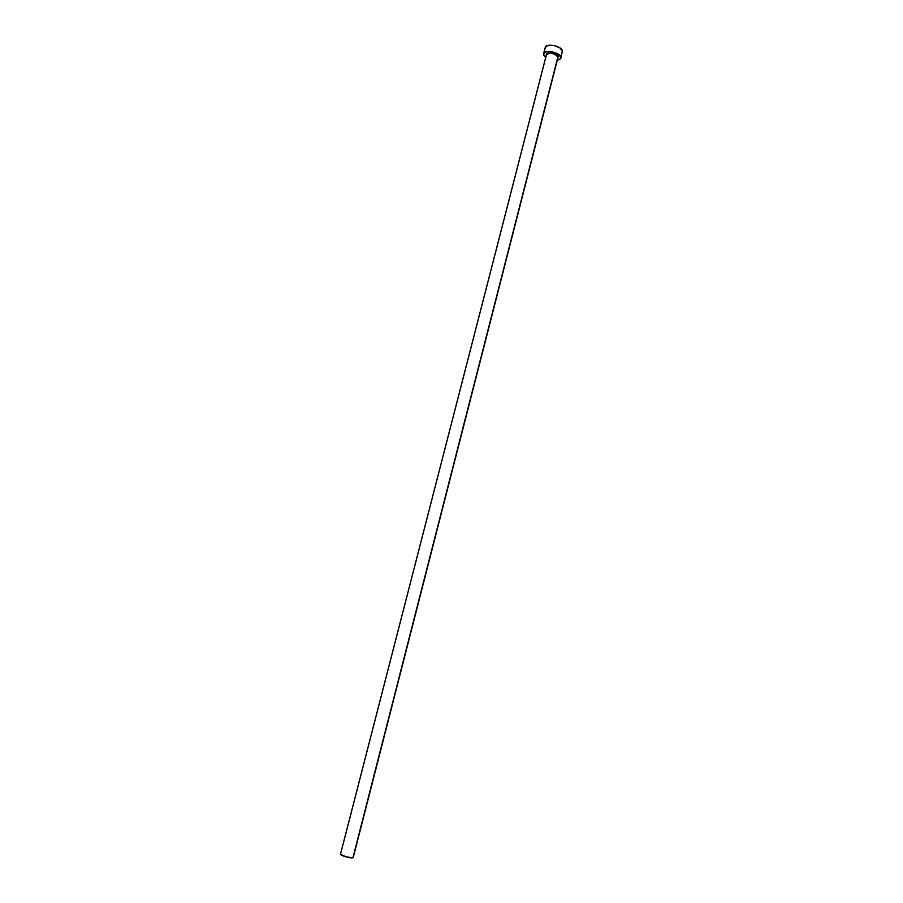 <?xml version="1.0" encoding="UTF-8"?>
<svg xmlns="http://www.w3.org/2000/svg" width="903" height="903" viewBox="0 0 903 903"><rect width="100%" height="100%" fill="white"/><g stroke="black" fill="none" stroke-linecap="round" stroke-linejoin="round"><path stroke-width="1.35" d="M557.873 57.916L557.298 55.546L552.388 53.198L548.087 53.13L546.733 53.785L546.281 55.264C544.938 51.381 557.196 52.927 558.122 56.765L557.885 56.923C554.295 53.221 550.503 52.408 546.518 54.473L340.544 854.08M557.817 57.984L352.915 857.726L557.885 56.923C553.911 53.063 550.085 52.34 546.405 54.756L340.487 854.182C339.788 855.423 350.951 858.606 352.915 857.726L345.996 856.868L340.487 854.182M560.853 58.232L562.411 50.76L560.853 58.255L557.219 60.478L560.673 58.695L562.411 50.76C561.339 45.827 545.886 42.926 545.209 47.52L543.583 53.819C544.249 49.27 559.713 52.193 560.797 57.081L557.286 53.627L552.467 51.889L546.213 51.798L544.261 52.758L543.651 55.06L543.583 53.819M545.694 57.521L543.651 55.06L545.694 57.521M558.122 56.765L557.794 58.221M562.524 51.618L560.187 48.096L554.092 45.545L547.85 45.466L545.209 47.532M545.152 47.915L545.277 48.762M557.919 57.713L353.254 857.466"/></g></svg>
